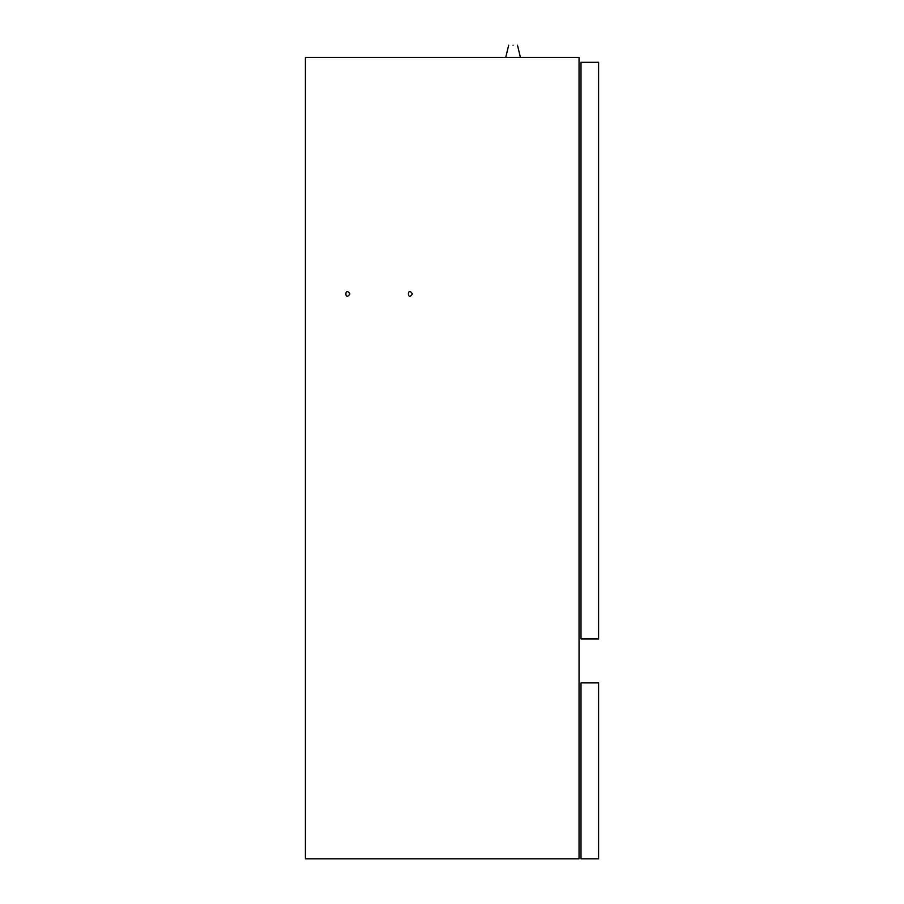 <?xml version="1.0" encoding="UTF-8"?>
<svg xmlns="http://www.w3.org/2000/svg" width="904" height="904" viewBox="0 0 904 904"><rect width="100%" height="100%" fill="white"/><g stroke="black" fill="none" stroke-linecap="round" stroke-linejoin="round"><path stroke-width="1.36" d="M598.595 682.882L581.001 682.882L581.001 858.8L598.595 858.8L598.595 682.882M598.595 638.913L581.001 638.913L581.001 62.308L598.595 62.308L598.595 638.913M513.077 45.2C507.415 45.2 507.415 45.2 513.077 45.2C518.749 45.2 518.749 45.2 513.077 45.2M412.416 293.924C407.105 302.196 407.105 285.653 412.416 293.924M349.871 293.924C344.56 302.196 344.56 285.653 349.871 293.924M305.405 57.415L305.405 858.8L579.046 858.8L579.046 57.415L305.405 57.415M508.681 45.2L505.754 57.415M517.483 45.2L520.41 57.415"/></g></svg>
